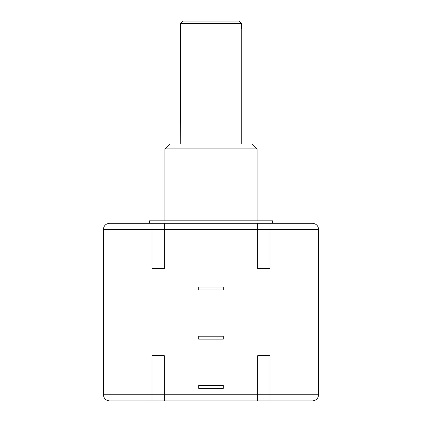 <?xml version="1.0" encoding="UTF-8"?>
<svg xmlns="http://www.w3.org/2000/svg" width="422" height="422" viewBox="0 0 422 422"><rect width="100%" height="100%" fill="white"/><g stroke="black" fill="none" stroke-linecap="round" stroke-linejoin="round"><path stroke-width="0.63" d="M151.962 223.301L312.47 223.301C316.194 223.676 318.241 225.723 318.621 229.447L318.621 394.749L270.038 394.749L270.038 355.641L257.736 355.641L257.736 394.749L164.263 394.749L164.263 400.9L109.53 400.9C105.806 400.525 103.759 398.473 103.379 394.749L103.379 229.447L151.962 229.447L151.962 223.301L109.53 223.301C105.806 223.676 103.759 225.723 103.379 229.447M272.496 223.301L272.496 220.838L149.504 220.838L149.504 223.301M257.125 220.838L257.125 148.887L164.875 148.887L164.875 220.838M164.875 148.887L169.797 143.971L252.203 143.971L257.125 148.887M180.252 143.971L180.505 23.558L241.495 23.558L239.016 21.1L241.495 23.558L241.495 28.97M241.748 143.971L241.748 28.97M182.984 21.1L180.505 23.558L182.984 21.1L239.016 21.1M164.263 223.301L164.263 268.561L151.962 268.561L151.962 229.447L257.736 229.447L257.736 268.561L270.038 268.561L270.038 229.447L318.621 229.447M198.699 289.961L223.301 289.961L223.301 287.007L198.699 287.007L198.699 289.961M198.699 339.156L223.301 339.156L223.301 336.207L198.699 336.207L198.699 339.156M198.699 388.356L223.301 388.356L223.301 385.402L198.699 385.402L198.699 388.356M151.962 355.641L164.263 355.641L164.263 394.749L151.962 394.749L151.962 355.641M270.038 394.749L270.038 400.9L257.736 400.9L257.736 394.749L270.038 394.749M257.736 400.9L164.263 400.9M318.621 394.749C318.241 398.473 316.194 400.525 312.47 400.9L270.038 400.9M151.962 400.9L151.962 394.749L103.379 394.749M270.038 223.301L270.038 229.447L257.736 229.447L257.736 223.301"/></g></svg>
